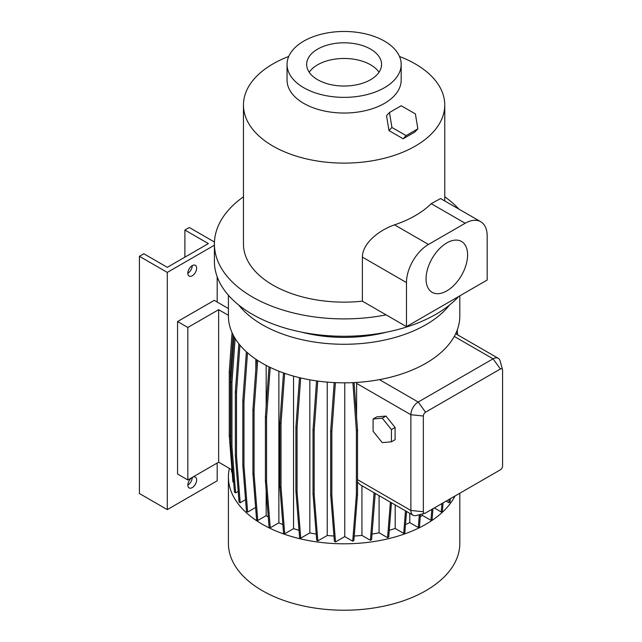 <?xml version="1.0" encoding="UTF-8"?>
<svg xmlns="http://www.w3.org/2000/svg" width="642" height="642" viewBox="0 0 642 642"><rect width="100%" height="100%" fill="white"/><g stroke="black" fill="none" stroke-linecap="round" stroke-linejoin="round"><path stroke-width="0.96" d="M373.09 431.223L382.263 442.635L391.435 441.816L395.103 439.698L395.103 427.468L385.93 416.064L376.766 416.883L373.09 419.001L373.09 431.223L382.263 442.635L391.435 441.816L391.435 429.586L395.103 427.468L385.93 416.064L376.766 416.883L373.09 419.001L373.09 431.223M382.263 418.183L385.93 416.064L382.263 418.183L373.09 419.001L382.263 418.183L391.435 429.586L395.103 427.468L395.103 439.698L391.435 441.816L391.435 429.586L382.263 418.183M392.687 132.742L397.976 135.783M187.833 273.251A6.227 3.595 120 0 0 192.239 265.627A6.227 3.595 120 0 0 188.17 271.117A6.227 3.595 120 0 0 189.125 276.1A6.227 3.595 120 0 0 192.239 275.795A6.227 3.595 120 0 0 196.3 270.306A6.227 3.595 120 0 0 195.353 265.323A6.227 3.595 120 0 0 192.239 265.627M187.833 485.055A6.227 3.595 120 0 0 192.239 477.431A6.227 3.595 120 0 0 188.17 482.912A6.227 3.595 120 0 0 189.125 487.904A6.227 3.595 120 0 0 192.239 487.599A6.227 3.595 120 0 0 196.3 482.11A6.227 3.595 120 0 0 195.353 477.118A6.227 3.595 120 0 0 192.239 477.431M446.832 290.882A29.372 16.957 120 0 0 466.02 264.994A29.372 16.957 120 0 0 461.518 241.464A29.372 16.957 120 0 0 446.832 242.917A29.372 16.957 120 0 0 427.644 268.797A29.372 16.957 120 0 0 432.146 292.335A29.372 16.957 120 0 0 446.832 290.882M370.594 49.129A37.453 21.619 0 0 0 329.779 44.442A37.453 21.619 0 0 0 306.659 64.417A37.453 21.619 0 0 0 317.63 79.704A37.453 21.619 0 0 0 358.445 84.391A37.453 21.619 0 0 0 381.565 64.417A37.453 21.619 0 0 0 370.594 49.129M379.013 72.249A37.453 21.619 0 0 0 370.594 64.802A37.453 21.619 0 0 0 309.211 72.249M287.046 64.417L287.046 80.09A57.066 32.951 -0 0 0 322.276 110.528A57.066 32.951 -0 0 0 384.47 103.386A57.066 32.951 -0 0 0 401.178 80.09L401.178 64.417A57.066 32.951 0 0 0 365.948 33.978A57.066 32.951 0 0 0 303.762 41.12A57.066 32.951 0 0 0 287.046 64.417A57.066 32.951 0 0 0 322.276 94.856A57.066 32.951 0 0 0 384.47 87.713A57.066 32.951 0 0 0 401.178 64.417M229.387 468.379A115.696 66.792 -0 0 0 228.416 477.006L228.416 543.429A115.696 66.792 -0 0 0 299.838 605.141A115.696 66.792 -0 0 0 425.919 590.656A115.696 66.792 -0 0 0 459.808 543.429L459.808 493.233M228.416 477.006A115.696 66.792 -0 0 0 299.838 538.718A115.696 66.792 -0 0 0 425.919 524.233A115.696 66.792 -0 0 0 455.034 495.985M228.416 295.24L228.416 316.033A115.696 66.792 -0 0 0 379.438 379.639A115.696 66.792 -0 0 0 425.919 363.268A115.696 66.792 -0 0 0 454.279 336.432A115.696 66.792 -0 0 0 459.808 316.033L459.808 295.834M238.712 305.03A115.696 66.792 -0 0 0 425.919 324.716A115.696 66.792 -0 0 0 449.512 305.03M301.628 332.139A103.763 59.907 -0 0 0 386.596 332.139M243.462 196.789A129.7 74.881 -0 0 0 214.412 244.024L214.412 261.39A129.7 74.881 -0 0 0 294.477 330.574A129.7 74.881 -0 0 0 435.822 314.339A129.7 74.881 -0 0 0 458.693 296.476M214.412 244.024A129.7 74.881 -0 0 0 386.115 314.869L406.474 326.626L406.474 282.568A31.129 17.976 120 0 1 428.487 244.45L465.169 223.264A31.129 17.976 120 0 1 480.738 221.723A31.129 17.976 120 0 1 487.182 235.975L487.182 280.032L406.474 326.626M288.723 56.488A100.65 58.109 -0 0 0 272.946 63.911A100.65 58.109 -0 0 0 243.462 105.007L243.462 244.024A100.65 58.109 -0 0 0 362.385 301.17L362.385 257.113C362.521 242.684 379.944 229.836 394.533 224.844A100.65 58.109 -0 0 0 415.278 215.64A100.65 58.109 -0 0 0 431.223 203.666L465.169 223.264M243.462 105.007A100.65 58.109 -0 0 0 305.592 158.686A100.65 58.109 -0 0 0 415.278 146.095A100.65 58.109 -0 0 0 444.762 105.007A100.65 58.109 -0 0 0 399.501 56.488M228.416 315.326L218.649 309.685L187.833 327.476L177.561 321.546L214.243 300.36L228.416 308.545M231.971 469.872L218.649 462.176L218.649 309.685M218.649 462.176L187.833 479.967L177.561 474.037L177.561 321.546M187.833 479.967L187.833 327.476M446.142 501.121L448.894 502.718L450.05 502.052L450.315 498.714M434.297 507.958L441.247 511.971L442.394 511.305L443.06 502.903M420.253 516.818A102.72 59.305 -0 0 0 422.404 515.398L430.942 520.325L432.098 519.659L432.965 508.729M405.503 524.554A102.72 59.305 -0 0 0 409.781 522.612L418.303 527.531L419.459 526.865L420.438 514.435M389.269 530.276A102.72 59.305 -0 0 0 395.191 528.462L403.706 533.374L404.853 532.708L406.538 511.473M372.007 534.088A102.72 59.305 -0 0 0 379.085 532.772L387.575 537.675L388.731 537.009L391.443 502.758M354.224 536.022A102.72 59.305 -0 0 0 361.936 535.412L370.41 540.307L371.566 539.641L375.225 493.393M344.762 382.833L344.762 536.6L352.715 541.198L353.87 540.532L357.538 494.228L357.538 430.1L354.087 382.584M344.762 536.6L335.517 541.936L331.85 495.64L331.85 431.504L335.397 382.64M334.201 382.584L330.694 430.838L330.694 494.974L334.362 541.278L335.517 541.936M316.57 380.915L313.023 429.827L313.023 493.963L316.691 540.259L317.838 540.925L327.227 535.508A102.72 59.305 -0 0 0 333.952 536.022M299.501 377.665L295.914 427.066L295.914 491.202L299.581 537.498L300.729 538.165L309.837 532.916A102.72 59.305 -0 0 0 316.201 534.08M293.563 376.116L293.563 528.631A102.72 59.305 -0 0 0 299.012 530.292M293.563 528.631L284.703 533.751L281.036 487.447L281.036 423.319L284.663 373.339M283.491 372.93L279.88 422.653L279.88 486.78L283.547 533.085L284.703 533.751M278.869 371.196L278.869 522.813A102.72 59.305 -0 0 0 282.881 524.626M278.869 522.813L270.234 527.804L266.566 481.5L266.566 417.372L270.186 367.417M269.03 366.855L265.411 416.706L265.411 480.834L269.078 527.138L270.234 527.804M256.535 359.689L252.932 409.403L252.932 473.539L256.599 519.843L257.747 520.501L266.173 515.638A102.72 59.305 -0 0 0 268.276 517.011M255.62 507.469L247.635 512.075L243.968 465.779L243.968 401.643L247.507 352.795M246.384 351.784L242.812 400.977L242.812 465.113L246.48 511.409L247.635 512.075M245.549 499.669L240.18 502.766L236.513 456.462L236.513 392.334L239.939 345.099M238.84 343.743L235.365 391.668L235.365 455.804L239.033 502.1L240.18 502.766M238.182 491.379L235.622 492.855L231.955 446.551L231.955 382.423L235.141 338.478M234.073 336.665L230.799 381.757L230.799 445.893L234.466 492.189L235.622 492.855M230.799 441.182L230.414 436.335L229.266 435.669L232.934 481.973L233.696 482.415M232.171 472.351L231.642 472.047L231.465 469.575M424.972 513.255L416.281 515.526A10.376 5.995 -60 0 1 413.031 515.221A10.376 5.995 -60 0 1 410.88 510.47L410.88 414.732A10.376 5.995 -60 0 1 418.215 402.028L493.056 358.822A10.376 5.995 -60 0 1 498.24 358.308A10.376 5.995 -60 0 1 500.126 360.964L502.509 369.632A3.114 1.798 120 0 0 500.391 368.99L425.55 412.196A3.114 1.798 120 0 0 423.351 416.008L423.351 511.738A3.114 1.798 120 0 0 424.972 513.255A3.114 1.798 120 0 0 425.55 513.006L500.391 469.8A3.114 1.798 120 0 0 502.59 465.996L502.59 370.257A3.114 1.798 120 0 0 502.509 369.632M457.586 334.835L457.24 330.028M395.191 528.462L395.191 504.925M255.837 369.31L255.837 359.215M309.837 532.916L309.837 379.831M422.404 515.398L422.404 513.921M361.936 485.721L361.936 535.412M357.538 482.246L360.331 484.798L413.031 515.221M356.647 382.439L356.567 416.738M409.781 513.343L409.781 522.612M327.227 535.508L327.227 382.118M266.173 515.638L266.173 490.496M266.173 406.161L266.173 365.402M379.085 495.624L379.085 532.772M480.738 221.723L440.589 198.547L431.223 203.666M362.385 301.17L386.115 314.869M458.813 209.067A129.7 74.881 -0 0 0 444.762 196.789M448.894 502.718L449.159 499.38M387.575 537.675L390.392 502.148M230.799 445.893L231.955 446.551M230.799 381.757L231.955 382.423M265.411 480.834L266.566 481.5M265.411 416.706L266.566 417.372M330.694 494.974L331.85 495.64M330.694 430.838L331.85 431.504M418.303 527.531L419.322 514.732M235.365 455.804L236.513 456.462M235.365 391.668L236.513 392.334M279.88 486.78L281.036 487.447M279.88 422.653L281.036 423.319M441.247 511.971L441.913 503.569M370.41 540.307L374.077 492.735M374.077 494.011L375.185 493.369M352.715 541.198L356.382 494.894L357.538 494.228M356.382 494.894L356.382 430.758L357.538 430.1M356.382 430.758L352.891 382.64M430.942 520.325L431.809 509.395M317.838 540.925L314.171 494.621L314.171 430.493L317.758 381.075M313.023 493.963L314.171 494.621M313.023 429.827L314.171 430.493M257.747 520.501L254.08 474.205L254.08 410.069L257.683 360.443M252.932 473.539L254.08 474.205M252.932 409.403L254.08 410.069M230.414 436.335L230.414 372.208L233.126 334.891M229.266 435.669L229.266 371.541L230.414 372.208M229.266 371.541L232.083 332.716M456.334 334.113L456.221 332.54M403.706 533.374L405.487 510.863M300.729 538.165L297.061 491.868L297.061 427.733L300.681 377.945M295.914 491.202L297.061 491.868M295.914 427.066L297.061 427.733M242.812 465.113L243.968 465.779M242.812 400.977L243.968 401.643M214.46 242.026L189.302 227.501L184.896 230.045L208.377 243.599L167.289 267.321L143.816 253.767L139.41 256.31L167.289 272.409L214.412 245.196M139.41 256.31L139.41 493.529L167.289 509.62L217.181 480.818L217.181 463.026M217.181 302.061L217.181 276.79M167.289 509.62L167.289 272.409M184.896 257.153L184.896 230.045M389.461 112.527L386.516 115.688L388.98 130.615L403.176 138.768L414.909 131.987L417.854 128.833L415.398 113.907L401.202 105.753L389.461 112.527L391.925 127.461L406.121 135.606L417.854 128.833M388.98 130.615L391.925 127.461M403.176 138.768L406.121 135.606M500.391 368.99L493.056 358.822L454.279 336.432M423.351 416.008L410.88 414.732L356.567 383.378M425.55 412.196L418.215 402.028L379.438 379.639M423.351 511.738L410.88 510.47L357.538 479.67M394.533 224.844L428.487 244.45M362.385 257.113L406.474 282.568M498.24 358.308L455.676 333.728M444.762 200.954L444.762 105.007"/></g></svg>
